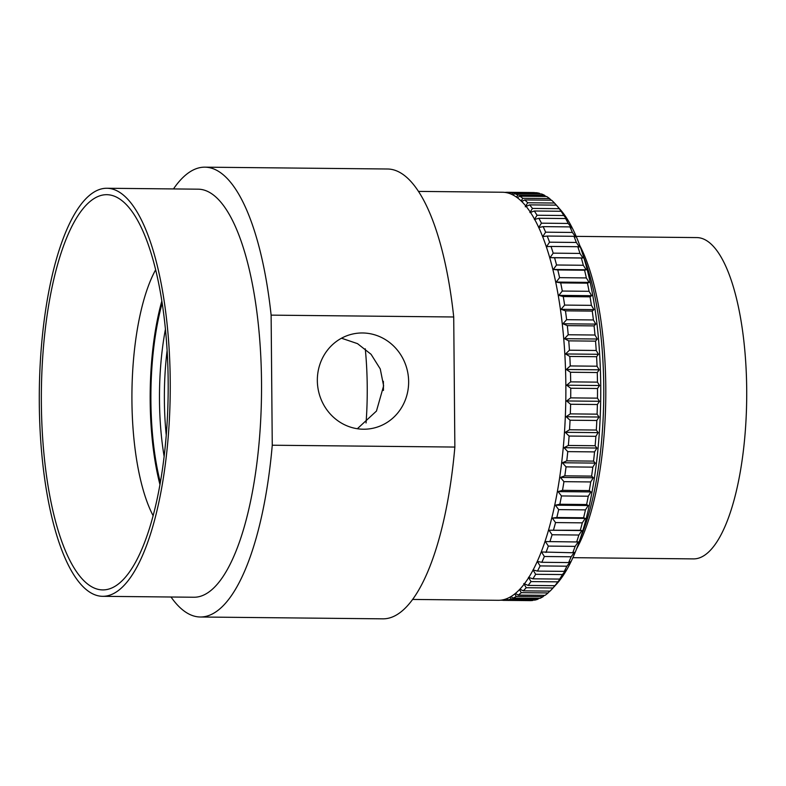 <?xml version="1.0" encoding="UTF-8"?>
<svg xmlns="http://www.w3.org/2000/svg" width="786" height="786" viewBox="0 0 786 786"><rect width="100%" height="100%" fill="white"/><g stroke="black" fill="none" stroke-linecap="round" stroke-linejoin="round"><path stroke-width="1.18" d="M200.351 617L382.949 618.837A224.924 72.165 -89.4 0 0 454.858 447.057L272.261 445.22A224.924 72.165 90.6 0 1 200.351 617A224.924 72.165 90.6 0 1 171.024 597.006M412.67 599.443L498.334 600.308A204.046 65.464 -89.4 0 0 565.851 384.993A204.046 65.464 -89.4 0 0 502.441 192.246L418.437 191.401M357.345 428.734L376.465 411.058L383.627 385.867L380.257 368.939L371.071 354.299L357.522 343.649L341.507 338.216M317.338 380.64A48.201 45.568 80.2 0 0 371.169 428.596A48.201 45.568 80.2 0 0 408.641 381.564A48.201 45.568 80.2 0 0 354.8 333.598A48.201 45.568 80.2 0 0 317.338 380.64M106.817 188.257L198.121 189.18A204.046 65.464 90.6 0 1 261.522 381.927A204.046 65.464 90.6 0 1 194.004 597.242L102.711 596.319A204.046 65.464 90.6 0 1 39.3 403.572A204.046 65.464 90.6 0 1 106.817 188.257A204.046 65.464 90.6 0 1 170.228 381.014A204.046 65.464 90.6 0 1 102.711 596.319M155.628 269.834A142.993 45.873 -89.4 0 0 131.93 400.929A142.993 45.873 -89.4 0 0 153.152 515.754M103.045 194.987A197.61 63.401 -89.4 0 0 41.363 403.218A197.61 63.401 -89.4 0 0 106.483 589.598A197.61 63.401 -89.4 0 0 118.038 584.273A197.61 63.401 -89.4 0 0 168.155 392.931A197.61 63.401 -89.4 0 0 121.909 200.607A197.61 63.401 -89.4 0 0 103.045 194.987M159.971 484.677A142.993 45.873 90.6 0 1 150.185 401.115A142.993 45.873 90.6 0 1 161.828 301.038M173.48 188.935A224.924 72.165 90.6 0 1 204.881 167.163A224.924 72.165 90.6 0 1 271.121 315.137L453.719 316.984A224.924 72.165 -89.4 0 0 387.478 169L204.881 167.163M453.719 316.984L454.858 447.057M272.261 445.22L271.121 315.137M597.468 382.134L599.512 385.523L597.517 388.5L570.744 388.235L566.647 385.189L570.685 381.868L597.468 382.134A204.046 65.464 -89.4 0 0 597.262 372.535L570.479 372.259A204.046 65.464 90.6 0 1 570.685 381.868M570.479 372.259L566.313 369.499L570.263 365.942L597.046 366.207A204.046 65.464 -89.4 0 0 596.594 356.706L569.811 356.441A204.046 65.464 90.6 0 1 570.263 365.942M569.811 356.441L565.576 353.965L569.437 350.202L596.22 350.477A204.046 65.464 -89.4 0 0 595.533 341.134L568.75 340.859A204.046 65.464 90.6 0 1 569.437 350.202M568.75 340.859L564.456 338.687L568.219 334.757L595.002 335.023A204.046 65.464 -89.4 0 0 594.078 325.895L567.305 325.63A204.046 65.464 90.6 0 1 568.219 334.757M567.305 325.63L562.953 323.773L566.618 319.686L593.401 319.951A204.046 65.464 -89.4 0 0 592.251 311.099L565.468 310.834A204.046 65.464 90.6 0 1 566.618 319.686M565.468 310.834L561.066 309.301L564.633 305.086L591.416 305.351A204.046 65.464 -89.4 0 0 590.04 296.833L563.257 296.558A204.046 65.464 90.6 0 1 564.633 305.086M563.257 296.558L558.826 295.369L562.285 291.046L589.058 291.311A204.046 65.464 -89.4 0 0 587.476 283.176L560.693 282.901A204.046 65.464 90.6 0 1 562.285 291.046M560.693 282.901L556.233 282.066L559.583 277.655L586.356 277.93A204.046 65.464 -89.4 0 0 584.568 270.217L557.785 269.942A204.046 65.464 90.6 0 1 559.583 277.655M557.785 269.942L553.315 269.451L556.547 265L583.32 265.275A204.046 65.464 -89.4 0 0 581.345 258.034L554.562 257.769A204.046 65.464 90.6 0 1 556.547 265M554.562 257.769L550.072 257.631L553.187 253.151L579.97 253.426A204.046 65.464 -89.4 0 0 577.808 246.716L551.025 246.44A204.046 65.464 90.6 0 1 553.187 253.151M551.025 246.44L546.535 246.657L549.542 242.186L576.325 242.461A204.046 65.464 -89.4 0 0 573.986 236.311L547.213 236.046A204.046 65.464 90.6 0 1 549.542 242.186M547.213 236.046L542.723 236.615L545.622 232.175L572.395 232.45A204.046 65.464 -89.4 0 0 569.919 226.899L543.136 226.633A204.046 65.464 90.6 0 1 545.622 232.175M543.136 226.633L538.665 227.547L541.446 223.175L568.229 223.45A204.046 65.464 -89.4 0 0 565.606 218.537L538.823 218.272A204.046 65.464 90.6 0 1 541.446 223.175M538.823 218.272L534.382 219.53L537.054 215.246L563.837 215.511A204.046 65.464 -89.4 0 0 561.096 211.267L534.313 211.002A204.046 65.464 90.6 0 1 537.054 215.246M534.313 211.002L529.902 212.593L532.466 208.428L559.249 208.693A204.046 65.464 -89.4 0 0 556.4 205.146L529.617 204.871A204.046 65.464 90.6 0 1 532.466 208.428M529.617 204.871L525.254 206.797L527.711 202.768L554.484 203.034A204.046 65.464 -89.4 0 0 551.556 200.204L524.773 199.929A204.046 65.464 90.6 0 1 527.711 202.768M524.773 199.929L521.678 201.53M521.147 201.029L522.808 198.298L549.591 198.573A204.046 65.464 -89.4 0 0 546.584 196.471L519.811 196.195A204.046 65.464 90.6 0 1 522.808 198.298M519.811 196.195L517.247 197.718M516.5 197.178L517.807 195.056L544.59 195.321A204.046 65.464 -89.4 0 0 541.534 193.965L514.751 193.7A204.046 65.464 90.6 0 1 517.807 195.056M514.751 193.7L512.865 194.967M511.833 194.466L512.727 193.051L539.501 193.317A204.046 65.464 -89.4 0 0 536.425 192.717L509.642 192.452A204.046 65.464 90.6 0 1 512.727 193.051M509.642 192.452L508.611 193.218M507.245 192.845L507.599 192.295L534.382 192.57A204.046 65.464 -89.4 0 0 534.087 192.56L507.314 192.295A204.046 65.464 90.6 0 1 507.599 192.295M504.877 192.413A204.046 65.464 90.6 0 1 507.314 192.295M554.484 203.034L560.398 209.724A198.897 63.813 90.6 0 1 600.72 385.651A198.897 63.813 90.6 0 1 556.635 583.998L552.273 588.783A204.046 65.464 -89.4 0 0 552.99 587.987L526.207 587.722A204.046 65.464 90.6 0 1 523.25 590.846L550.033 591.111A204.046 65.464 -89.4 0 0 552.273 588.783M539.501 193.317L540.218 193.955M544.59 195.321L545.759 196.461M549.591 198.573L551.143 200.194M559.249 208.693L561.096 211.267M563.837 215.511L567.256 219.864L565.606 218.537M568.229 223.45L571.54 227.881L569.919 226.899M572.395 232.45L575.598 236.95L573.986 236.311M576.325 242.461L579.4 246.991L577.808 246.716M579.97 253.426L582.937 257.965L581.345 258.034M583.32 265.275L586.179 269.785L584.568 270.217M586.356 277.93L589.107 282.39L587.476 283.176M589.058 291.311L591.691 295.703L590.04 296.833M591.416 305.351L593.941 309.635L592.251 311.099M593.401 319.951L595.817 324.107L594.078 325.895M595.002 335.023L597.321 339.021L595.533 341.134M596.22 350.477L598.441 354.29L596.594 356.706M597.046 366.207L599.178 369.823L597.262 372.535M502.755 600.219L500.869 600.199A204.046 65.464 90.6 0 1 500.77 600.19M502.421 599.954L502.912 600.347A204.046 65.464 90.6 0 0 503.197 600.357L529.98 600.622A204.046 65.464 -89.4 0 0 532.79 600.465L506.007 600.199A204.046 65.464 90.6 0 1 503.197 600.357M506.007 600.199L505.398 599.187M506.597 598.765L508.051 599.846L534.834 600.111A204.046 65.464 90.6 0 0 537.929 599.197L511.146 598.932A204.046 65.464 90.6 0 1 508.051 599.846M511.146 598.932L510.075 597.134M510.969 596.613L513.179 598.077L539.962 598.352A204.046 65.464 -89.4 0 0 543.028 596.692L516.245 596.417A204.046 65.464 90.6 0 1 513.179 598.077M516.245 596.417L514.801 593.961M515.449 593.44L518.259 595.081L545.032 595.346A204.046 65.464 -89.4 0 0 548.058 592.939L521.275 592.673A204.046 65.464 90.6 0 1 518.259 595.081M521.275 592.673L519.517 589.647M519.959 589.186L523.25 590.846M526.207 587.722L523.79 583.566L528.133 585.413L554.916 585.688A204.046 65.464 -89.4 0 0 557.795 581.846L531.012 581.581A204.046 65.464 90.6 0 1 528.133 585.413M531.012 581.581L528.487 577.297L532.879 578.82L559.661 579.086A204.046 65.464 -89.4 0 0 562.432 574.566L535.659 574.301A204.046 65.464 90.6 0 1 532.879 578.82M535.659 574.301L533.026 569.909L537.457 571.098L564.23 571.363A204.046 65.464 -89.4 0 0 566.893 566.195L540.11 565.92A204.046 65.464 90.6 0 1 537.457 571.098M540.11 565.92L537.369 561.459L541.829 562.295L568.612 562.57A204.046 65.464 -89.4 0 0 571.137 556.773L544.354 556.508A204.046 65.464 90.6 0 1 541.829 562.295M544.354 556.508L541.505 551.988L572.758 552.745A204.046 65.464 -89.4 0 0 575.136 546.368L548.353 546.093A204.046 65.464 90.6 0 1 545.975 552.479M548.353 546.093L545.386 541.554L576.659 541.957A204.046 65.464 -89.4 0 0 578.869 535.03L552.096 534.765A204.046 65.464 90.6 0 1 549.876 541.692M552.096 534.765L549.011 530.226L580.284 530.275A204.046 65.464 -89.4 0 0 582.318 522.847L555.535 522.572A204.046 65.464 90.6 0 1 553.501 530.01M555.535 522.572L552.342 518.072L556.822 517.502L583.605 517.778A204.046 65.464 -89.4 0 0 585.452 509.878L558.679 509.613A204.046 65.464 90.6 0 1 556.822 517.502M558.679 509.613L555.368 505.172L559.838 504.248L586.611 504.524A204.046 65.464 -89.4 0 0 588.262 496.221L561.479 495.946A204.046 65.464 90.6 0 1 559.838 504.248M561.479 495.946L558.06 491.594L562.501 490.336L589.284 490.602A204.046 65.464 -89.4 0 0 590.728 481.936L563.945 481.671A204.046 65.464 90.6 0 1 562.501 490.336M563.945 481.671L560.418 477.436L564.82 475.835L591.603 476.11A204.046 65.464 -89.4 0 0 592.821 467.139L566.048 466.864A204.046 65.464 90.6 0 1 564.82 475.835M566.048 466.864L562.412 462.767L566.775 460.851L593.558 461.117A204.046 65.464 -89.4 0 0 594.55 451.901L567.767 451.626A204.046 65.464 90.6 0 1 566.775 460.851M567.767 451.626L564.034 447.696L568.347 445.466L595.13 445.731A204.046 65.464 -89.4 0 0 595.886 436.318L569.103 436.053A204.046 65.464 90.6 0 1 568.347 445.466M569.103 436.053L565.272 432.31L569.526 429.775L596.309 430.04A204.046 65.464 -89.4 0 0 596.829 420.49L570.047 420.225A204.046 65.464 90.6 0 1 569.526 429.775M570.047 420.225L566.126 416.698L570.312 413.878L597.095 414.153A204.046 65.464 -89.4 0 0 597.38 404.525L570.597 404.25A204.046 65.464 90.6 0 1 570.312 413.878M570.597 404.25L566.588 400.958L570.705 397.873L597.478 398.148A204.046 65.464 -89.4 0 0 597.517 388.5M570.744 388.235A204.046 65.464 90.6 0 1 570.705 397.873M597.478 398.148L599.453 401.292L597.38 404.525M597.095 414.153L598.991 417.032L596.829 420.49M596.309 430.04L598.136 432.634L595.886 436.318M595.13 445.731L596.898 448.03L594.55 451.901M593.558 461.117L595.277 463.101L592.821 467.139M591.603 476.11L593.283 477.76L590.728 481.936M589.284 490.602L590.934 491.928L588.262 496.221M586.611 504.524L588.233 505.506L585.452 509.878M583.605 517.778L585.206 518.406L582.318 522.847M580.284 530.275L581.876 530.56L578.869 535.03M576.659 541.957L578.26 541.888L575.136 546.368M572.758 552.745L574.37 552.312L571.137 556.773M568.612 562.57L570.233 561.793L566.893 566.195M564.23 571.363L565.891 570.243L562.432 574.566M559.661 579.086L561.351 577.622L557.795 581.846M554.916 585.688L552.99 587.987M549.817 591.111L548.058 592.939M544.413 595.336L543.028 596.692M538.891 598.342L537.929 599.197M549.011 530.226L581.876 530.56M552.342 518.072L585.206 518.406M555.368 505.172L588.233 505.506M558.06 491.594L590.934 491.928M560.418 477.436L593.283 477.76M562.412 462.767L595.277 463.101M564.034 447.696L596.898 448.03M565.272 432.31L598.136 432.634M566.126 416.698L598.991 417.032M566.588 400.958L599.453 401.292M566.647 385.189L599.512 385.523M566.313 369.499L599.178 369.823M565.576 353.965L598.441 354.29M564.456 338.687L597.321 339.021M562.953 323.773L595.817 324.107M561.066 309.301L593.941 309.635M558.826 295.369L591.691 295.703M556.233 282.066L589.107 282.39M553.315 269.451L586.179 269.785M550.072 257.631L582.937 257.965M166.259 435.257A128.531 41.236 90.6 0 1 164.382 400.408A128.531 41.236 90.6 0 1 167.113 350.576M165.424 329.265A131.105 42.061 -89.4 0 0 159.489 400.516A131.105 42.061 -89.4 0 0 164.146 456.519M576.138 236.37L696.769 237.588A160.658 51.542 90.6 0 1 746.7 389.355A160.658 51.542 90.6 0 1 693.537 558.895L572.906 557.677M162.162 303.19A140.763 45.156 -89.4 0 0 160.354 482.535M579.724 245.429A176.732 56.7 90.6 0 1 605.78 386.997A176.732 56.7 90.6 0 1 576.669 548.687M583.369 256.226A179.945 57.732 90.6 0 1 603.766 386.791A179.945 57.732 90.6 0 1 580.53 537.968M383.44 390.445A157.131 50.412 -89.4 0 0 383.421 385.906A157.131 50.412 -89.4 0 0 383.362 381.289M366.06 422.956A144.595 46.394 -89.4 0 0 367.229 386.476A144.595 46.394 -89.4 0 0 365.274 348.817"/></g></svg>
